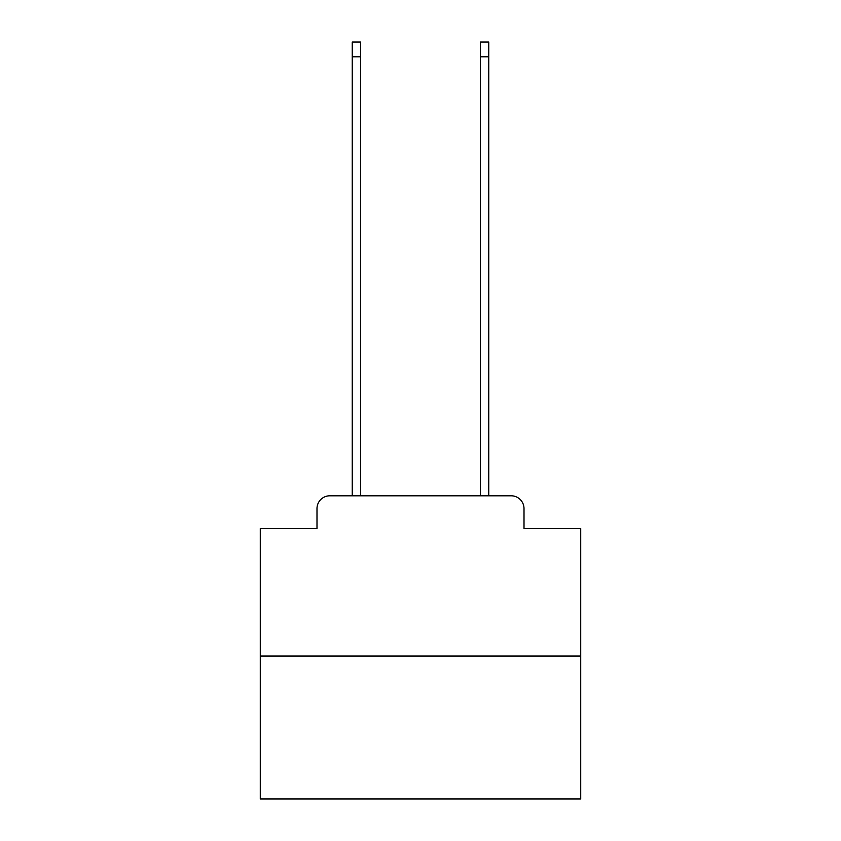 <?xml version="1.0" encoding="UTF-8"?>
<svg xmlns="http://www.w3.org/2000/svg" width="841" height="841" viewBox="0 0 841 841"><rect width="100%" height="100%" fill="white"/><g stroke="black" fill="none" stroke-linecap="round" stroke-linejoin="round"><path stroke-width="1.26" d="M316.994 508.626L316.994 528.495L316.994 508.626A12.815 12.815 0 0 1 329.809 495.801L352.242 495.801L352.242 42.05L360.579 42.05L360.579 495.801L370.513 495.801M580.721 656.033L260.279 656.033L260.279 798.95L580.721 798.95L580.721 528.495L524.006 528.495L524.006 508.626A12.815 12.815 0 0 0 511.191 495.801L329.809 495.801M260.279 656.033L260.279 528.495L316.994 528.495M470.487 495.801L480.421 495.801L480.421 42.05L488.758 42.05L488.758 495.801L511.191 495.801M524.006 528.495L524.006 508.626M352.242 56.789L360.579 56.789M488.758 56.789L480.421 56.789"/></g></svg>
